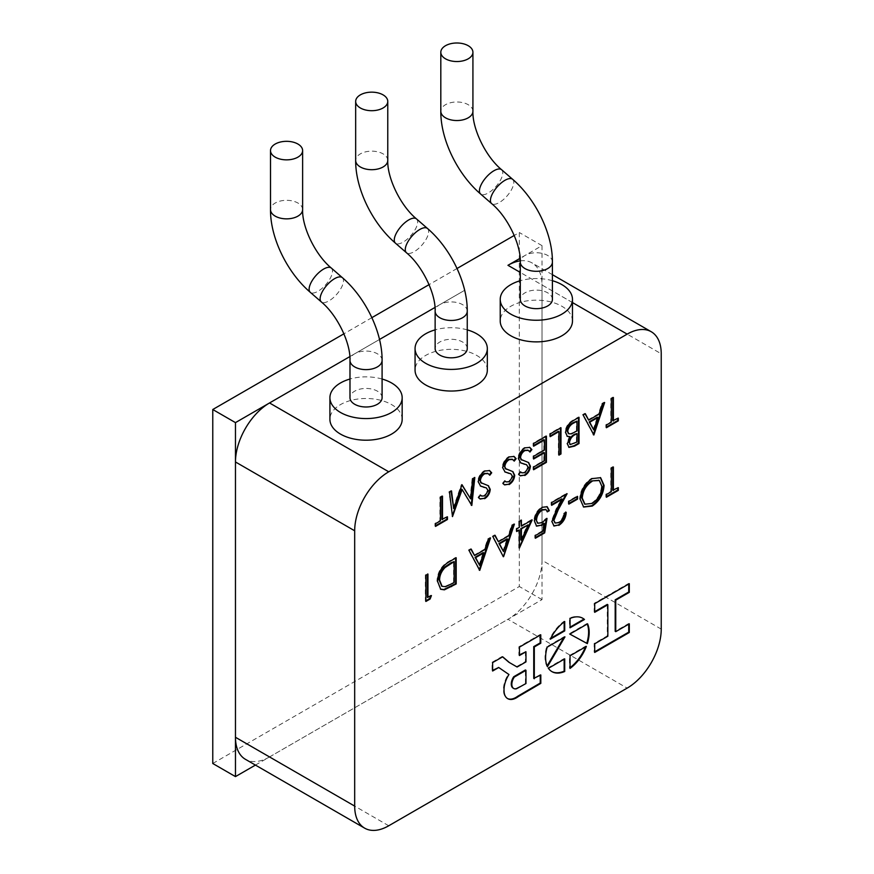 <?xml version="1.0" encoding="UTF-8"?>
<svg xmlns="http://www.w3.org/2000/svg" width="874" height="874" viewBox="0 0 874 874"><rect width="100%" height="100%" fill="white"/><g stroke="black" fill="none" stroke-linecap="round" stroke-linejoin="round"><path stroke-width="0.66" stroke-dasharray="4.37 3.28" d="M563.817 637.55L564.396 636.556L546.632 646.815A30.819 17.797 120 0 0 546.884 666.316L547.124 665.912M564.396 636.556L564.965 636.884M546.884 666.316L547.452 666.644M546.632 646.815L547.2 647.142M564.156 659.215L564.156 658.559L547.845 667.976A30.819 17.797 120 0 0 551.407 671.33A30.819 17.797 120 0 0 551.702 671.494M564.156 658.559L564.724 658.887M547.845 667.976L548.413 668.304M582.51 618.115A30.819 17.797 120 0 0 582.226 617.951A30.819 17.797 120 0 0 569.487 618.126L569.487 627.477L570.045 627.15M569.487 627.477L570.045 627.805M569.487 618.126L570.045 618.453M587.23 624.036A30.819 17.797 120 0 0 587.011 623.501L569.247 633.759L569.826 634.076M569.247 633.759L569.815 634.087M587.011 623.501L587.579 623.828M585.46 646.924A30.819 17.797 120 0 0 585.788 646.072L569.487 655.489L569.487 668.075A30.819 17.797 120 0 0 570.045 667.66M569.487 655.489L570.045 655.817M585.788 646.072L586.356 646.399M569.487 668.075L570.045 668.402M607.277 604.404L607.277 635.89L594.145 643.461L594.145 652.113L594.713 651.786M628.734 624.156L628.734 623.501L615.187 631.323M628.734 584.029L628.734 583.373L594.145 603.333L594.145 611.986L594.713 611.658M594.145 652.113L594.713 652.441M594.145 643.461L594.713 643.788M628.734 623.501L629.302 623.828M628.734 583.373L629.302 583.701M594.145 603.333L594.713 603.661M594.145 611.986L594.713 612.313M607.277 635.89L607.845 636.217M513.442 688.308A9.09 5.255 120 0 0 515.933 688.439L516.49 688.767M515.933 688.439L525.973 683.544M525.405 683.217L525.405 669.976M498.158 667.168L508.384 674.182A19.894 11.482 120 0 0 503.49 690.536A17.567 10.138 120 0 0 507.128 698.315A17.567 10.138 120 0 0 507.412 698.479M540.241 675.296L540.241 674.641L533.741 678.399M540.198 635.136L540.198 634.48L518.883 646.782L518.883 655.194L519.451 654.866M525.405 651.436L525.405 661.563L516.545 666.687M502.572 656.866L502.113 656.472L492.073 662.263L492.073 670.675L492.641 670.347M503.49 690.536L504.058 690.864M540.241 674.641L540.809 674.968M540.198 634.48L540.766 634.808M518.883 646.782L519.451 647.11M518.883 655.194L519.451 655.522M525.405 661.563L525.973 661.891M502.113 656.472L502.681 656.8M492.073 662.263L492.641 662.59M492.073 670.675L492.641 671.003M503.49 670.981L504.058 671.308M508.384 674.182L508.952 674.51M564.156 621.949L564.156 621.196A30.819 17.797 120 0 0 549.735 638.872L550.773 638.282M549.735 638.872L550.303 639.2M564.156 621.196L564.724 621.523M568.548 433.602L570.831 433.526L576.993 430.926M576.425 430.598L576.425 420.853M570.831 433.526L571.399 433.854M570.012 444.374L576.993 442.026M576.425 441.698L576.425 433.296M573.661 443.293L574.229 443.621M567.04 436.213L565.074 432.16C565.598 427.025 568.013 423.147 572.328 420.536L578.468 416.985L578.468 417.641M568.712 447.226L566.822 443.435L569.444 436.344M572.328 420.536L572.896 420.864M578.468 416.985L579.036 417.313M565.074 432.16L565.642 432.488M566.822 443.435L567.39 443.763M593.195 429.593L597.303 417.204M593.326 434.618L582.543 414.637L584.761 413.358L585.023 413.861M588.115 419.826L598.406 413.883L601.858 403.482L604.087 402.193L603.814 403.012M604.087 402.193L604.655 402.521M601.858 403.482L602.426 403.81M598.406 413.883L598.974 414.21M584.761 413.358L585.329 413.686M582.543 414.637L583.111 414.964M593.02 434.804L593.588 435.132M612.816 420.689L617.765 417.827L617.765 418.482M606.403 427.08L605.835 427.408L605.835 424.72L610.784 421.858L610.784 398.336L612.816 397.157L612.816 397.812M612.816 397.157L613.384 397.484M610.784 398.336L611.352 398.664M610.784 421.858L611.352 422.186M605.835 424.72L606.403 425.048M605.835 427.408L606.403 427.736M617.765 417.827L618.333 418.154M427.375 597.259L430.871 595.249L430.543 596.09M425.9 600.799L425.332 601.126L425.332 574.906L427.375 573.726L427.375 574.382M430.871 595.249L431.439 595.576M427.375 573.726L427.943 574.054M425.332 574.906L425.9 575.234M425.332 601.126L425.9 601.454M550.216 435.995L549.648 436.323L549.648 433.624L560.42 427.408L560.42 428.063M558.945 454.48L558.377 454.808L558.377 431.275M549.648 433.624L550.216 433.952M560.42 427.408L560.988 427.736M549.648 436.323L550.216 436.65M558.377 454.808L558.945 455.136M533.621 445.565L533.053 445.893L533.053 443.205L545.857 435.809L545.857 436.465M533.621 458.347L533.053 458.675L533.053 455.988L543.825 449.76L543.825 439.677M533.621 469.098L533.053 469.425L533.053 466.738L543.825 460.522L543.825 452.459M533.053 443.205L533.621 443.533M545.857 435.809L546.425 436.137M533.053 445.893L533.621 446.221M543.825 449.76L544.393 450.088M533.053 455.988L533.621 456.315M533.053 458.675L533.621 459.003M543.825 460.522L544.393 460.849M533.053 466.738L533.621 467.066M533.053 469.425L533.621 469.753M520.522 462.772L517.911 458.369C518.38 453.704 520.543 450.099 524.4 447.532L529.491 447.248M521.592 472.681L524.487 472.364L527.809 467.12L526.312 464.597M520.052 475.653L518.206 474.232L520.052 471.556L520.543 471.993M521.898 460.117L528.584 462.575M529.546 451.508L528.005 450.241M517.911 458.369L518.479 458.697M524.4 447.532L524.968 447.859M527.809 467.12L528.377 467.448M524.487 472.364L525.045 472.692M520.052 471.556L520.62 471.884M518.206 474.232L518.774 474.56M529.382 451.716L529.95 452.044M504.801 471.851L502.189 467.448C502.659 462.783 504.822 459.167 508.679 456.61L513.77 456.326M505.871 481.749L508.766 481.432L512.088 476.199L510.591 473.675M504.331 484.72L502.484 483.311L504.331 480.634L504.822 481.071M506.177 469.196L512.863 471.643M513.825 460.587L512.284 459.32M502.189 467.448L502.758 467.776M508.679 456.61L509.247 456.938M512.088 476.199L512.656 476.527M508.766 481.432L509.334 481.76M504.331 480.634L504.899 480.962M502.484 483.311L503.053 483.639M513.661 460.784L514.229 461.111M441.807 586.159L445.565 586.673M444.997 586.345L454.141 582.466M453.573 582.139L453.573 561.294M440.441 589.12L436.978 580.959C437.415 572.273 441.272 565.784 448.581 561.49L455.616 557.426L455.616 558.082M436.978 580.959L437.546 581.286M455.616 557.426L456.184 557.754M479.072 564.997L483.18 552.597M479.203 570.012L468.42 550.03L470.638 548.752L470.9 549.254M473.992 555.219L484.294 549.276L487.747 538.876L489.964 537.597L489.702 538.406M489.964 537.597L490.533 537.925M487.747 538.876L488.315 539.203M484.294 549.276L484.852 549.604M470.638 548.752L471.206 549.08M468.42 550.03L468.988 550.358M478.908 570.198L479.476 570.525M502.943 551.21L507.051 538.821M503.063 556.246L492.291 536.254L494.509 534.964L494.771 535.478M497.863 541.432L508.165 535.489L511.618 525.099L513.836 523.81L513.573 524.619M513.836 523.81L514.404 524.138M511.618 525.099L512.186 525.427M508.165 535.489L508.734 535.817M494.509 534.964L495.077 535.292M492.291 536.254L492.86 536.581M502.779 556.421L503.348 556.749M520.828 539.903L527.59 524.608M520.828 525.831L531.6 519.604L531.206 520.489M519.353 547.255L518.785 547.845L518.785 529.699M516.731 530.879L516.163 531.206L516.163 528.519L518.785 527L518.785 520.959L520.828 519.779L520.828 520.434M531.6 519.604L532.168 519.932M520.828 519.779L521.396 520.106M518.785 520.959L519.353 521.286M518.785 527L519.353 527.328M516.163 528.519L516.731 528.846M516.163 531.206L516.731 531.534M518.785 547.845L519.353 548.173M535.369 537.597L534.801 537.925L534.801 535.238L542.525 530.78L543.748 523.176M537.619 523.1L541.443 522.324L546.447 518.096L546.272 519.178M547.157 511.29L545.737 509.498M536.33 525.984L533.927 520.784C534.276 514.852 536.92 510.241 541.847 506.964L546.938 506.592M546.447 518.096L547.015 518.424M541.443 522.324L542.011 522.652M546.731 511.541L547.299 511.869M541.847 506.964L542.415 507.291M533.927 520.784L534.495 521.112M542.525 530.78L543.093 531.108M534.801 535.238L535.369 535.565M534.801 537.925L535.369 538.253M555.056 522.849L558.355 522.313C561.556 520.172 563.304 517.135 563.621 513.224L565.653 512.044L565.62 512.721M551.669 504.659L551.101 504.986L551.101 502.299L566.527 493.384L566.002 494.356M553.723 525.842L551.396 521.232L555.984 509.171L561.665 498.89M558.355 522.313L558.923 522.641M566.527 493.384L567.095 493.712M551.101 502.299L551.669 502.626M551.101 504.986L551.669 505.314M551.396 521.232L551.964 521.559M565.653 512.044L566.221 512.372M563.621 513.224L564.189 513.551M568.843 503.479L568.275 503.806L568.275 501.119L577.015 496.082L577.015 496.738M568.275 501.119L568.843 501.447M577.015 496.082L577.583 496.41M568.275 503.806L568.843 504.134M584.662 504.025L592.179 503.435M591.611 503.107C597.597 499.043 600.886 493.417 601.465 486.228L602.033 486.556M601.465 486.228L599.029 480.361M583.373 506.876L579.637 498.945C580.281 490.15 584.247 483.256 591.534 478.286L600.351 477.554M591.534 478.286L592.102 478.613M579.637 498.945L580.205 499.273M480.35 485.966L477.739 481.563C478.198 476.898 480.361 473.293 484.229 470.725L489.309 470.441M481.421 495.875L484.305 495.558L487.637 490.314L486.141 487.79M479.87 498.846L478.034 497.426L479.87 494.75L480.372 495.187M481.727 483.322L488.402 485.769M489.374 474.702L487.834 473.446M477.739 481.563L478.307 481.891M484.229 470.725L484.797 471.053M487.637 490.314L488.205 490.642M484.305 495.558L484.873 495.886M479.87 494.75L480.438 495.077M478.034 497.426L478.602 497.754M489.211 474.91L489.779 475.238M470.026 498.508L472.189 478.34L474.243 477.16L474.167 477.859M453.136 508.209L461.341 484.611L462.084 484.841M452.382 515.649L448.919 491.789L450.962 490.598L451.039 491.21M471.239 505.117L461.581 489.178M472.189 478.34L472.758 478.668M461.8 484.349L462.368 484.677M461.341 484.611L461.909 484.939M450.962 490.598L451.53 490.926M448.919 491.789L449.487 492.117M451.934 516.261L452.503 516.589M470.955 505.281L471.523 505.609M474.243 477.16L474.811 477.488M441.927 519.353L446.876 516.49L446.876 517.146M435.514 525.744L434.946 526.072L434.946 523.384L439.895 520.522L439.895 496.989L441.927 495.82L441.927 496.476M441.927 495.82L442.495 496.148M439.895 496.989L440.463 497.317M439.895 520.522L440.463 520.849M434.946 523.384L435.514 523.712M434.946 526.072L435.514 526.399M446.876 516.49L447.444 516.818M612.816 490.194L617.765 487.342L617.765 487.998M606.403 496.596L605.835 496.924L605.835 494.225L610.784 491.374L610.784 467.841L612.816 466.661L612.816 467.317M612.816 466.661L613.384 466.989M610.784 467.841L611.352 468.169M610.784 491.374L611.352 491.701M605.835 494.225L606.403 494.553M605.835 496.924L606.403 497.251M617.765 487.342L618.333 487.67M520.27 260.856A48.168 27.815 -60 0 1 532.048 262.921A48.168 27.815 -60 0 1 542.022 284.968L661.236 353.795M388.744 825.766L269.531 756.939A48.168 27.815 -60 0 1 245.452 759.331M661.236 629.116L542.022 560.289A48.168 27.815 -60 0 1 507.958 619.284L627.171 688.111M382.091 397.714A16.06 9.275 0 0 0 372.182 389.149A16.06 9.275 0 0 0 354.68 391.159A16.06 9.275 0 0 0 349.982 397.714M467.251 348.551A16.06 9.275 0 0 0 457.331 339.986A16.06 9.275 0 0 0 439.841 341.996A16.06 9.275 0 0 0 435.132 348.551M382.091 379.032A36.129 20.856 0 0 0 349.982 379.032M402.171 419.345A36.129 20.856 0 0 0 391.585 404.596A36.129 20.856 0 0 0 352.211 400.084A36.129 20.856 0 0 0 329.913 419.345M467.251 329.869A36.129 20.856 0 0 0 435.132 329.869M487.321 370.183A36.129 20.856 0 0 0 476.734 355.434A36.129 20.856 0 0 0 437.371 350.922A36.129 20.856 0 0 0 415.063 370.183M552.401 299.389A16.06 9.275 0 0 0 542.492 290.823A16.06 9.275 0 0 0 524.99 292.834A16.06 9.275 0 0 0 520.292 299.389M552.401 280.707A36.129 20.856 0 0 0 520.292 280.707M572.47 321.02A36.129 20.856 0 0 0 561.895 306.271A36.129 20.856 0 0 0 522.521 301.759A36.129 20.856 0 0 0 500.223 321.02M542.022 560.289L542.022 284.968M269.531 756.939L507.958 619.284M464.662 290.299L434.99 307.44L464.662 290.299M379.513 339.462L349.829 356.603L379.513 339.462M212.764 763.494L519.32 586.509L519.32 232.528L514.218 235.467M457.036 268.493L429.068 284.64M371.876 317.655L343.919 333.802M255.427 765.089L542.022 599.619L542.022 245.638L520.139 258.278M542.022 599.619L519.32 586.509M542.022 245.638L519.32 232.528M575.081 431.385L575.649 431.712M524.859 461.155L525.427 461.483M509.138 470.234L509.706 470.562M451.978 583.056L452.546 583.384M448.581 561.49L449.149 561.818M555.984 509.171L556.552 509.498M484.688 484.349L485.256 484.677M572.47 302.557L520.292 272.426M382.091 360.35A16.06 9.275 0 0 0 372.182 351.785A16.06 9.275 0 0 0 354.68 353.795A16.06 9.275 0 0 0 349.982 360.35M342.346 277.648A16.06 6.708 -49 0 1 340.871 288.573A16.06 6.708 -49 0 1 329.006 300.853A16.06 6.708 -49 0 1 321.261 301.869M331.344 268.067A16.06 6.708 -49 0 1 329.869 278.992A16.06 6.708 -49 0 1 318.005 291.271A16.06 6.708 -49 0 1 310.259 292.287M302.623 209.585A16.06 9.275 0 0 0 292.703 201.02A16.06 9.275 0 0 0 275.212 203.03A16.06 9.275 0 0 0 270.503 209.585M467.251 311.188A16.06 9.275 0 0 0 457.331 302.623A16.06 9.275 0 0 0 439.841 304.633A16.06 9.275 0 0 0 435.132 311.188M427.495 228.485A16.06 6.708 -49 0 1 426.031 239.41A16.06 6.708 -49 0 1 414.167 251.69A16.06 6.708 -49 0 1 406.41 252.706M416.494 218.904A16.06 6.708 -49 0 1 415.03 229.829A16.06 6.708 -49 0 1 403.154 242.109A16.06 6.708 -49 0 1 395.409 243.125M387.772 160.423A16.06 9.275 0 0 0 377.863 151.858A16.06 9.275 0 0 0 360.361 153.868A16.06 9.275 0 0 0 355.663 160.423M552.401 262.025A16.06 9.275 0 0 0 542.492 253.46A16.06 9.275 0 0 0 524.99 255.47A16.06 9.275 0 0 0 520.292 262.025M512.656 179.323A16.06 6.708 -49 0 1 511.181 190.248A16.06 6.708 -49 0 1 499.316 202.528A16.06 6.708 -49 0 1 491.57 203.544M501.643 169.742A16.06 6.708 -49 0 1 500.179 180.667A16.06 6.708 -49 0 1 488.315 192.946A16.06 6.708 -49 0 1 480.558 193.962M472.921 111.26A16.06 9.275 0 0 0 463.012 102.695A16.06 9.275 0 0 0 445.511 104.705A16.06 9.275 0 0 0 440.813 111.26M551.407 671.33L551.975 671.658M582.226 617.951L582.794 618.279M507.128 698.315L507.696 698.643M567.313 436.399L566.745 436.071M568.996 447.412L568.428 447.084M520.795 462.936L520.227 462.608M520.336 475.827L519.768 475.5M529.786 447.401L529.218 447.073M505.074 472.015L504.506 471.687M504.615 484.906L504.047 484.578M514.065 456.479L513.497 456.152M440.704 589.284L440.135 588.956M547.233 506.745L546.665 506.417M536.614 526.17L536.046 525.842M554.018 526.028L553.45 525.7M600.635 477.717L600.067 477.39M583.646 507.051L583.078 506.723M480.624 486.13L480.055 485.802M480.154 499.021L479.586 498.693M489.615 470.594L489.047 470.267M552.401 274.676L532.048 262.921"/><path stroke-width="1.31" d="M525.973 670.303L514.294 677.066A9.09 5.255 120 0 0 513.726 688.483A9.09 5.255 120 0 0 516.49 688.767L525.973 683.544L525.973 670.303L525.405 669.976L513.726 676.738L514.294 677.066M547.124 665.912L563.817 637.55M547.452 666.644L564.965 636.884L547.2 647.142A30.819 17.797 120 0 0 547.452 666.644M551.702 671.494A30.819 17.797 120 0 0 564.156 671.156L564.156 659.215M564.724 671.483L564.724 658.887L548.413 668.304A30.819 17.797 120 0 0 551.975 671.658A30.819 17.797 120 0 0 564.724 671.483L564.156 671.156M570.045 627.15L583.908 619.153A30.819 17.797 120 0 0 582.51 618.115M570.045 618.453L570.045 627.805L584.477 619.48A30.819 17.797 120 0 0 582.794 618.279A30.819 17.797 120 0 0 570.045 618.453M583.908 619.153L584.477 619.48M569.826 634.076L586.76 643.297A30.819 17.797 120 0 0 587.23 624.036M587.579 623.828L569.815 634.087L587.328 643.625A30.819 17.797 120 0 0 587.579 623.828M586.76 643.297L587.328 643.625M570.045 667.66A30.819 17.797 120 0 0 585.46 646.924M586.356 646.399L570.045 655.817L570.045 668.402A30.819 17.797 120 0 0 586.356 646.399M594.713 651.786L628.734 632.153L628.734 624.156M615.755 631.651L615.755 600.165L629.302 592.343L629.302 583.701L594.713 603.661L594.713 612.313L607.845 604.732L607.845 636.217L594.713 643.788L594.713 652.441L629.302 632.481L629.302 623.828L615.755 631.651L615.187 631.323L615.187 599.837L628.734 592.015L628.734 584.029M594.713 611.658L607.277 604.404L607.845 604.732M628.734 632.153L629.302 632.481M615.187 599.837L615.755 600.165M628.734 592.015L629.302 592.343M513.726 676.738A9.09 5.255 120 0 0 513.158 688.155A9.09 5.255 120 0 0 513.442 688.308M507.412 698.479A17.567 10.138 120 0 0 517.703 696.261L540.241 683.053L540.241 675.296M517.703 696.261L518.271 696.589L540.809 683.381L540.809 674.968L533.741 678.399L533.741 646.618L540.198 642.893L540.198 635.136M519.451 654.866L525.973 651.764L525.973 661.891L517.113 667.015L509.466 662.59L502.681 656.8L492.641 662.59L492.641 671.003L498.726 667.496L508.952 674.51A19.894 11.482 120 0 0 504.058 690.864A17.567 10.138 120 0 0 507.696 698.643A17.567 10.138 120 0 0 518.271 696.589M517.113 667.015L508.897 662.263L502.572 656.866M492.641 670.347L498.726 667.496M540.241 683.053L540.809 683.381M534.309 678.727L534.309 646.946L540.766 643.22L540.766 634.808L519.451 647.11L519.451 655.522L525.973 651.764M533.741 646.618L534.309 646.946M540.198 642.893L540.766 643.22M508.897 662.263L509.466 662.59M550.773 638.282L564.156 630.547L564.156 621.949M550.303 639.2L564.724 630.875L564.724 621.523A30.819 17.797 120 0 0 550.303 639.2M564.156 630.547L564.724 630.875M571.399 433.854L576.993 430.926L576.993 421.181L574.098 422.863C570.613 424.403 568.471 427.222 567.685 431.319L568.821 433.788L571.399 433.854M597.871 417.532L589.753 422.218L593.763 429.921L597.871 417.532L597.303 417.204L589.185 421.891L589.753 422.218M452.546 583.384L454.141 582.466L454.141 561.621L445.041 567.543C441.403 571.334 439.578 575.518 439.589 580.118L442.08 586.334L445.565 586.673L452.546 583.384M483.748 552.925L475.642 557.612L479.64 565.325L483.748 552.925L483.18 552.597L475.074 557.284L475.642 557.612M507.619 539.149L499.513 543.836L503.511 551.538L507.619 539.149L507.051 538.821L498.945 543.508L499.513 543.836M521.396 540.23L528.158 524.935L521.396 528.846L521.396 540.23L520.828 539.903L520.828 528.519L521.396 528.846M592.179 481.257C586.137 485.245 582.827 490.86 582.237 498.104L584.946 504.2L592.179 503.435C598.166 499.371 601.443 493.744 602.033 486.556L599.324 480.514L591.611 480.929C585.569 484.917 582.259 490.533 581.669 497.776L582.237 498.104M569.433 442.539L570.263 444.56L576.993 442.026L576.993 433.624L575.627 434.411C572.251 435.897 570.187 438.606 569.433 442.539L570.012 444.374M574.098 422.863L573.53 422.535L576.993 421.181M573.53 422.535C570.045 424.076 567.903 426.894 567.117 430.991L567.685 431.319M567.117 430.991L568.548 433.602M575.627 434.411L575.059 434.083L576.993 433.624M575.059 434.083C571.683 435.569 569.619 438.278 568.865 442.211M578.468 417.641L578.468 443.205L574.032 445.762L568.712 447.226M578.468 443.205L579.036 443.533L574.6 446.09L568.996 447.412L567.39 443.763L570.012 436.672L567.04 436.213M570.012 436.672L567.313 436.399L565.642 432.488C566.166 427.353 568.581 423.475 572.896 420.864L579.036 417.313L579.036 443.533M589.185 421.891L593.763 429.921M603.814 403.012L593.326 434.618M585.023 413.861L588.683 420.154L598.974 414.21L602.426 403.81L604.655 402.521L593.883 434.968L583.111 414.964L585.329 413.686L588.683 420.154M593.337 434.651L593.883 434.968M612.816 397.812L612.816 420.689L618.333 418.154L618.333 420.842L606.403 427.736L606.403 425.048L611.352 422.186L611.352 398.664L613.384 397.484L613.384 421.017M617.765 418.482L617.765 420.514L606.403 427.08M617.765 420.514L618.333 420.842M430.543 596.09L429.538 598.701L425.9 600.799M427.375 574.382L427.375 597.259L431.439 595.576L430.106 599.029L425.9 601.454L425.9 575.234L427.943 574.054L427.943 597.587M429.538 598.701L430.106 599.029M560.42 428.063L560.42 453.628L558.945 454.48M560.42 453.628L560.988 453.956L558.945 455.136L558.945 431.603L558.377 431.275L550.216 435.995M558.945 431.603L550.216 436.65L550.216 433.952L560.988 427.736L560.988 453.956M545.857 436.465L545.857 462.029L533.621 469.098M533.621 458.347L543.825 452.459L544.393 452.787L533.621 459.003L533.621 456.315L544.393 450.088L544.393 440.004L543.825 439.677L533.621 445.565M544.393 440.004L533.621 446.221L533.621 443.533L546.425 436.137L546.425 462.357L533.621 469.753L533.621 467.066L544.393 460.849L544.393 452.787M545.857 462.029L546.425 462.357M529.491 447.248L531.305 449.28L529.546 451.508M526.629 464.771L520.522 462.772M520.543 471.993L521.592 472.681M528.42 462.444L529.852 465.831C529.491 469.873 527.634 472.987 524.258 475.183L520.052 475.653M528.005 450.241L524.4 450.219C521.822 451.814 520.336 454.152 519.954 457.233L521.898 460.117M523.264 463.744L520.795 462.936L518.479 458.697C518.948 454.032 521.112 450.427 524.968 447.859L529.786 447.401L531.873 449.607L529.95 452.044L528.289 450.394L524.968 450.547C522.39 452.142 520.904 454.48 520.522 457.561L521.581 459.953M526.312 464.597L523.832 464.072M524.258 475.183L520.336 475.827L518.774 474.56L520.62 471.884L521.876 472.845L525.045 472.692L528.377 467.448L526.498 464.695M529.852 465.831L530.42 466.159C530.059 470.201 528.202 473.315 524.826 475.511M528.584 462.575L530.42 466.159M520.762 459.342L528.726 462.608M519.954 457.233L520.522 457.561M524.4 450.219L524.968 450.547M531.305 449.28L531.873 449.607M513.77 456.326L515.584 458.347L513.825 460.587M510.908 473.85L504.801 471.851M504.822 481.071L505.871 481.749M512.699 471.523L514.13 474.91C513.77 478.941 511.913 482.066 508.537 484.262L504.331 484.72M512.284 459.32L508.679 459.298C506.101 460.893 504.615 463.231 504.232 466.312L506.177 469.196M507.543 472.823L505.074 472.015L502.758 467.776C503.227 463.111 505.391 459.495 509.247 456.938L514.065 456.479L516.152 458.675L514.229 461.111L512.568 459.473L509.247 459.626C506.669 461.221 505.183 463.559 504.801 466.64L505.86 469.021M510.591 473.675L508.111 473.151M508.537 484.262L504.615 484.906L503.053 483.639L504.899 480.962L506.155 481.924L509.334 481.76L512.656 476.527L510.777 473.774M514.13 474.91L514.699 475.238C514.338 479.269 512.481 482.393 509.105 484.589M512.863 471.643L514.699 475.238M505.041 468.409L513.005 471.676M504.232 466.312L504.801 466.64M508.679 459.298L509.247 459.626M515.584 458.347L516.152 458.675M445.041 567.543L444.473 567.215L450.973 562.801L454.141 561.621M444.473 567.215C440.835 571.006 439.01 575.19 439.021 579.79L439.589 580.118M439.021 579.79L441.807 586.159M455.616 558.082L455.616 583.646L443.828 589.513L440.441 589.12M437.546 581.286C437.983 572.601 441.84 566.112 449.149 561.818L456.184 557.754L456.184 583.974L444.396 589.841L440.704 589.284L437.546 581.286M443.828 589.513L444.396 589.841M455.616 583.646L456.184 583.974M475.074 557.284L479.64 565.325M489.702 538.406L479.203 570.012M470.9 549.254L474.56 555.547L484.852 549.604L488.315 539.203L490.533 537.925L479.76 570.361L468.988 550.358L471.206 549.08L474.56 555.547M498.945 543.508L503.511 551.538M513.573 524.619L503.348 556.749L492.86 536.581L495.077 535.292L498.431 541.76L508.734 535.817L512.186 525.427L514.404 524.138L503.632 556.574M494.771 535.478L498.431 541.76M520.828 528.519L528.158 524.935M531.206 520.489L519.353 547.255M520.828 520.434L521.396 526.159L532.168 519.932L519.353 548.173L519.353 530.026L516.731 531.534L516.731 528.846L519.353 527.328L519.353 521.286L521.396 520.106L521.396 526.159M519.353 530.026L516.731 530.879M546.272 519.178L544.12 532.55L535.369 537.597M545.737 509.498L541.727 509.728C538.198 512.131 536.275 515.452 535.959 519.702L537.619 523.1M546.938 506.592L548.774 510.361L547.157 511.29M535.959 519.702L537.892 523.275L542.011 522.652L547.015 518.424L544.688 532.878L535.369 538.253L535.369 535.565L543.093 531.108L544.316 523.504L543.748 523.176L541.072 525.23L536.33 525.984M544.12 532.55L544.688 532.878M541.727 509.728L542.295 510.055C538.766 512.459 536.844 515.78 536.527 520.03M548.774 510.361L549.342 510.689L547.299 511.869L546.042 509.64L542.295 510.055M541.072 525.23L536.614 526.17L534.495 521.112C534.844 515.179 537.488 510.569 542.415 507.291L547.233 506.745L549.342 510.689M544.316 523.504L541.64 525.558M566.002 494.356L557.721 509.324L553.428 519.844L555.056 522.849M565.653 512.044C565.281 517.583 562.812 521.92 558.257 525.066L554.018 526.028L551.964 521.559L556.552 509.498L562.233 499.218L561.665 498.89L551.669 504.659M558.257 525.066L553.723 525.842M553.428 519.844L555.318 523.034L558.923 522.641C562.124 520.5 563.872 517.463 564.189 513.551L566.221 512.372C565.849 517.911 563.38 522.248 558.825 525.394M557.721 509.324L558.289 509.651L553.996 520.172M562.233 499.218L551.669 505.314L551.669 502.626L567.095 493.712L558.289 509.651M577.015 496.738L577.015 498.77L568.843 503.479M568.843 501.447L577.583 496.41L577.583 499.098L568.843 504.134L568.843 501.447M577.015 498.77L577.583 499.098M599.029 480.361L591.611 480.929M581.669 497.776L584.662 504.025M600.351 477.554L603.508 485.037C602.896 493.81 598.963 500.715 591.709 505.74L583.373 506.876M592.102 478.613L600.635 477.717L604.076 485.365C603.464 494.138 599.531 501.042 592.277 506.068L583.646 507.051L580.205 499.273C580.849 490.478 584.815 483.584 592.102 478.613M603.508 485.037L604.076 485.365M591.709 505.74L592.277 506.068M489.309 470.441L491.133 472.473L489.374 474.702M486.447 487.965L480.35 485.966M480.372 495.187L481.421 495.875M488.238 485.638L489.68 489.025C489.32 493.067 487.452 496.181 484.076 498.377L479.87 498.846M487.834 473.446L484.229 473.413C481.65 475.008 480.165 477.346 479.771 480.427L481.727 483.322M483.093 486.938L480.624 486.13L478.307 481.891C478.766 477.226 480.929 473.621 484.797 471.053L489.615 470.594L491.701 472.801L489.779 475.238L488.118 473.588L484.797 473.741C482.219 475.336 480.733 477.674 480.339 480.755L481.41 483.147M486.141 487.79L483.661 487.266M484.076 498.377L480.154 499.021L478.602 497.754L480.438 495.077L481.694 496.05L484.873 495.886L488.205 490.642L486.315 487.889M489.68 489.025L490.238 489.353C489.888 493.395 488.02 496.508 484.644 498.704M488.402 485.769L490.238 489.353M480.591 482.535L488.555 485.802M479.771 480.427L480.339 480.755M484.229 473.413L484.797 473.741M491.133 472.473L491.701 472.801M462.084 484.841L470.594 498.836L472.758 478.668L474.811 477.488L471.818 505.445L462.149 489.506L452.503 516.589L449.487 492.117L451.53 490.926L453.704 508.537L461.909 484.939L470.594 498.836M451.039 491.21L453.704 508.537M462.149 489.506L461.581 489.178L452.382 515.649M474.167 477.859L471.239 505.117L471.818 505.445M441.927 496.476L441.927 519.353L447.444 516.818L447.444 519.506L435.514 526.399L435.514 523.712L440.463 520.849L440.463 497.317L442.495 496.148L442.495 519.68M446.876 517.146L446.876 519.178L435.514 525.744M446.876 519.178L447.444 519.506M612.816 467.317L612.816 490.194L618.333 487.67L618.333 490.358L606.403 497.251L606.403 494.553L611.352 491.701L611.352 468.169L613.384 466.989L613.384 490.522M617.765 487.998L617.765 490.03L606.403 496.596M617.765 490.03L618.333 490.358M661.236 353.795A48.168 27.815 120 0 0 651.261 331.749A48.168 27.815 120 0 0 627.171 334.13L388.744 471.796A48.168 27.815 120 0 0 354.68 530.791L354.68 806.101A48.168 27.815 120 0 0 364.666 828.159A48.168 27.815 120 0 0 388.744 825.766L627.171 688.111A48.168 27.815 120 0 0 661.236 629.116L661.236 353.795M520.292 272.426L507.958 265.303A48.168 27.815 -60 0 1 520.27 260.856M354.68 530.791L235.467 461.964A48.168 27.815 -60 0 1 269.531 402.958L388.744 471.796M364.666 828.159L245.452 759.331A48.168 27.815 -60 0 1 235.467 737.274L354.68 806.101M275.212 144.035A16.06 9.275 0 0 0 270.503 150.59A16.06 9.275 0 0 0 280.423 159.155A16.06 9.275 0 0 0 297.914 157.145A16.06 9.275 0 0 0 302.623 150.59A16.06 9.275 0 0 0 292.703 142.025A16.06 9.275 0 0 0 275.212 144.035M382.091 360.35A16.06 9.275 0 0 1 377.393 366.905A16.06 9.275 0 0 1 359.891 368.915A16.06 9.275 0 0 1 349.982 360.35L349.982 397.714A16.06 9.275 0 0 0 359.891 406.279A16.06 9.275 0 0 0 377.393 404.269A16.06 9.275 0 0 0 382.091 397.714L382.091 360.35C382.364 332.186 365.518 297.521 342.346 277.648L331.344 268.067C315.11 254.738 301.934 226.661 302.623 209.585L302.623 150.59M360.361 94.873A16.06 9.275 0 0 0 355.663 101.428A16.06 9.275 0 0 0 365.572 109.993A16.06 9.275 0 0 0 383.074 107.983A16.06 9.275 0 0 0 387.772 101.428A16.06 9.275 0 0 0 377.863 92.862A16.06 9.275 0 0 0 360.361 94.873M467.251 311.188A16.06 9.275 0 0 1 462.543 317.743A16.06 9.275 0 0 1 445.052 319.753A16.06 9.275 0 0 1 435.132 311.188L435.132 348.551A16.06 9.275 0 0 0 445.052 357.116A16.06 9.275 0 0 0 462.543 355.106A16.06 9.275 0 0 0 467.251 348.551L467.251 311.188C467.524 283.023 450.667 248.358 427.495 228.485L416.494 218.904C400.259 205.576 387.084 177.498 387.772 160.423L387.772 101.428M349.982 379.032A36.129 20.856 0 0 0 329.913 397.714A36.129 20.856 0 0 0 340.489 412.462A36.129 20.856 0 0 0 379.862 416.985A36.129 20.856 0 0 0 402.171 397.714A36.129 20.856 0 0 0 391.585 382.965A36.129 20.856 0 0 0 382.091 379.032M329.913 397.714L329.913 419.345A36.129 20.856 0 0 0 340.489 434.094A36.129 20.856 0 0 0 379.862 438.617A36.129 20.856 0 0 0 402.171 419.345L402.171 397.714M435.132 329.869A36.129 20.856 0 0 0 415.063 348.551A36.129 20.856 0 0 0 425.649 363.3A36.129 20.856 0 0 0 465.023 367.823A36.129 20.856 0 0 0 487.321 348.551A36.129 20.856 0 0 0 476.734 333.802A36.129 20.856 0 0 0 467.251 329.869M415.063 348.551L415.063 370.183A36.129 20.856 0 0 0 425.649 384.931A36.129 20.856 0 0 0 465.023 389.454A36.129 20.856 0 0 0 487.321 370.183L487.321 348.551M445.511 45.71A16.06 9.275 0 0 0 440.813 52.265A16.06 9.275 0 0 0 450.722 60.83A16.06 9.275 0 0 0 468.224 58.82A16.06 9.275 0 0 0 472.921 52.265A16.06 9.275 0 0 0 463.012 43.7A16.06 9.275 0 0 0 445.511 45.71M552.401 262.025A16.06 9.275 0 0 1 547.703 268.58A16.06 9.275 0 0 1 530.201 270.59A16.06 9.275 0 0 1 520.292 262.025L520.292 299.389A16.06 9.275 0 0 0 530.201 307.954A16.06 9.275 0 0 0 547.703 305.944A16.06 9.275 0 0 0 552.401 299.389L552.401 262.025C552.674 233.861 535.817 199.196 512.656 179.323L501.643 169.742C485.42 156.413 472.244 128.336 472.921 111.26L472.921 52.265M520.292 280.707A36.129 20.856 0 0 0 500.223 299.389A36.129 20.856 0 0 0 510.798 314.137A36.129 20.856 0 0 0 550.172 318.66A36.129 20.856 0 0 0 572.47 299.389A36.129 20.856 0 0 0 561.895 284.64A36.129 20.856 0 0 0 552.401 280.707M500.223 299.389L500.223 321.02A36.129 20.856 0 0 0 510.798 335.769A36.129 20.856 0 0 0 550.172 340.292A36.129 20.856 0 0 0 572.47 321.02L572.47 299.389M235.467 461.964L235.467 737.274M507.958 265.303L520.139 258.278M434.99 307.44L379.513 339.462L434.99 307.44M255.427 765.089L235.467 776.604L235.467 422.623L349.829 356.603L269.531 402.958M343.919 333.802L212.764 409.513L212.764 763.494L235.467 776.604M514.218 235.467L457.036 268.493M429.068 284.64L371.876 317.655M235.467 422.623L212.764 409.513M574.032 445.762L574.6 446.09M450.973 562.801L451.541 563.129M451.028 586.29L451.596 586.618M627.171 334.13L572.47 302.557M349.982 360.35C350.671 343.274 337.495 315.197 321.261 301.869A16.06 6.708 -49 0 1 322.724 290.955A16.06 6.708 -49 0 1 334.6 278.664A16.06 6.708 -49 0 1 342.346 277.648M321.261 301.869L310.259 292.287A16.06 6.708 -49 0 1 311.723 281.373A16.06 6.708 -49 0 1 323.599 269.083A16.06 6.708 -49 0 1 331.344 268.067M310.259 292.287C287.087 272.426 270.23 237.75 270.503 209.585A16.06 9.275 0 0 0 280.423 218.15A16.06 9.275 0 0 0 297.914 216.14A16.06 9.275 0 0 0 302.623 209.585M435.132 311.188C435.82 294.112 422.645 266.035 406.41 252.706A16.06 6.708 -49 0 1 407.885 241.792A16.06 6.708 -49 0 1 419.749 229.501A16.06 6.708 -49 0 1 427.495 228.485M406.41 252.706L395.409 243.125A16.06 6.708 -49 0 1 396.883 232.211A16.06 6.708 -49 0 1 408.748 219.92A16.06 6.708 -49 0 1 416.494 218.904M395.409 243.125C372.237 223.263 355.39 188.587 355.663 160.423A16.06 9.275 0 0 0 365.572 168.988A16.06 9.275 0 0 0 383.074 166.978A16.06 9.275 0 0 0 387.772 160.423M520.292 262.025C520.97 244.949 507.805 216.872 491.57 203.544A16.06 6.708 -49 0 1 493.034 192.63A16.06 6.708 -49 0 1 504.91 180.339A16.06 6.708 -49 0 1 512.656 179.323M491.57 203.544L480.558 193.962A16.06 6.708 -49 0 1 482.033 183.048A16.06 6.708 -49 0 1 493.897 170.758A16.06 6.708 -49 0 1 501.643 169.742M480.558 193.962C457.397 174.101 440.54 139.425 440.813 111.26A16.06 9.275 0 0 0 450.722 119.825A16.06 9.275 0 0 0 468.224 117.815A16.06 9.275 0 0 0 472.921 111.26M513.158 688.155L513.726 688.483M568.821 433.788L568.253 433.46M570.263 444.56L569.695 444.232M521.876 472.845L521.308 472.517M528.289 450.394L527.721 450.066M506.155 481.924L505.587 481.596M512.568 459.473L512 459.145M442.08 586.334L441.512 586.006M537.892 523.275L537.324 522.947M546.042 509.64L545.474 509.313M555.318 523.034L554.75 522.707M599.324 480.514L598.756 480.187M584.946 504.2L584.378 503.872M481.694 496.05L481.126 495.722M488.118 473.588L487.55 473.26M651.261 331.749L552.401 274.676M440.813 111.26L440.813 52.265M355.663 160.423L355.663 101.428M270.503 209.585L270.503 150.59"/></g></svg>
